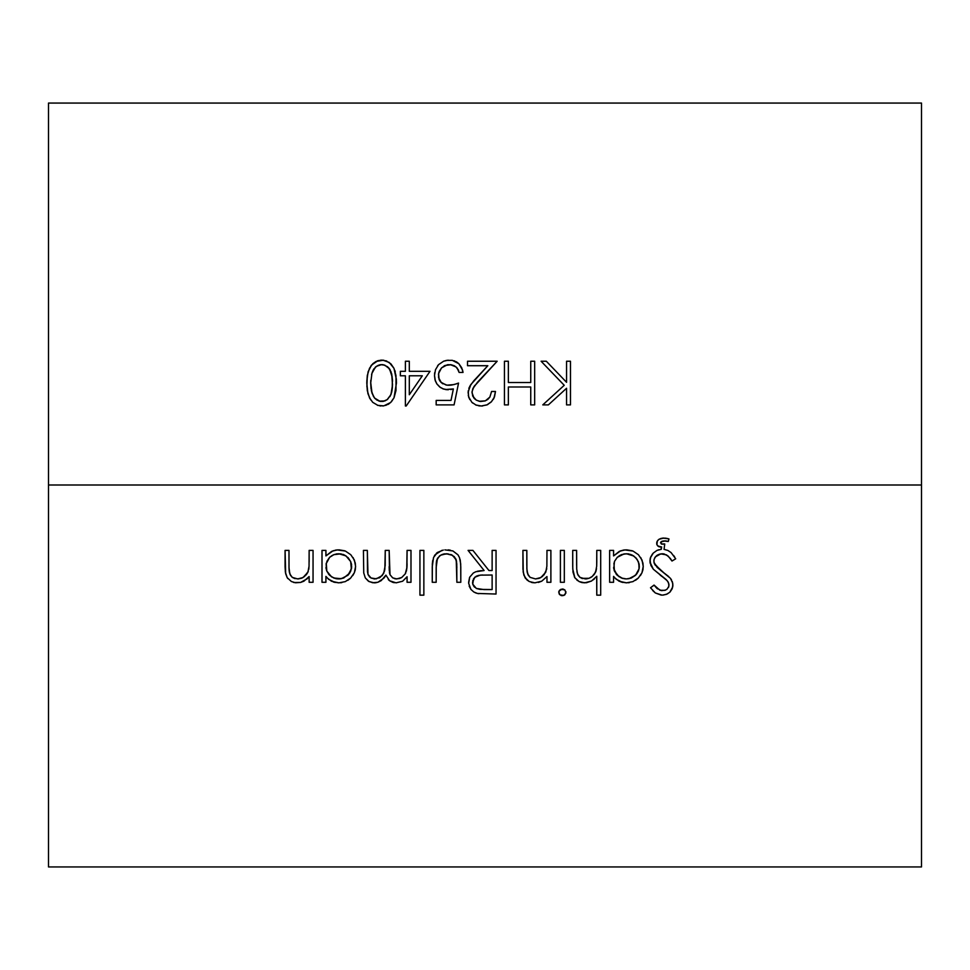 <?xml version="1.0" encoding="UTF-8"?>
<svg xmlns="http://www.w3.org/2000/svg" width="970" height="970" viewBox="0 0 970 970"><rect width="100%" height="100%" fill="white"/><g stroke="black" fill="none" stroke-linecap="round" stroke-linejoin="round"><path stroke-width="1.45" d="M409.304 394.741L422.314 375.79L409.304 375.79L409.304 394.741L422.314 375.79L409.304 375.79L409.304 394.741M430.013 371.316L406.187 406.006L405.387 406.006L405.387 375.79L400.355 375.79L400.355 371.316L405.387 371.316L405.387 361.24L409.304 361.24L409.304 371.316L430.013 371.316L406.187 406.006L405.387 406.006L405.387 375.79L400.355 375.79L400.355 371.316L405.387 371.316L405.387 361.24L409.304 361.24L409.304 371.316L430.013 371.316M479.156 401.289L485.388 400.828L489.886 397.057L491.572 391.456L495.488 391.589M480.538 401.495L485.133 400.925L487.825 399.397L489.85 397.118L491.572 391.456L495.488 391.456L494.482 396.9L491.511 401.665L486.867 404.926L481.253 406.006L476.173 405.145L471.856 402.295L468.595 396.827L468.243 390.764M473.578 397.603L474.924 399.094M472.681 396.063L476.258 400.113L479.629 401.374M469.686 386.46L473.784 380.822L487.825 365.714L467.504 365.714L467.504 361.24L497.173 361.24L473.893 386.69L472.038 391.686L472.705 396.136M468.122 391.88L470.923 384.472L487.825 365.714L467.504 365.714L467.504 361.24L497.173 361.24L480.029 379.525M480.235 379.306L477.458 382.277M473.845 380.737L474.415 380.094M468.837 388.436L469.165 387.576M468.983 397.955L468.583 396.754M472.705 403.083L471.772 402.198M479.92 405.957L478.61 405.787M487.886 404.441L486.94 404.902M493.791 398.464L493.293 399.349M438.731 372.82L438.561 377.609L441.386 382.726L446.879 385.163L453.924 384.593M456.082 383.962L458.555 383.065L454.081 404.89L436.173 404.89L436.173 400.416L451.014 400.416L453.366 388.934L445.351 389.528M447.91 385.272L451.729 385.054M442.247 383.417L442.926 383.853M439.07 379.416L439.98 381.137M438.476 374.335L439.143 379.585L440.768 382.119L446.115 385.041L450.177 385.248M445.048 365.472L443.981 366.005M447.218 364.817L448.346 364.647L447.218 364.817M462.52 369.934L463.029 372.432L459.113 372.432L457.088 367.933L454.433 365.848L451.208 364.744L447.279 364.805L441.544 367.885L439.167 371.462L438.452 374.59M454.833 366.078L453.924 365.593M458.701 370.879L458.07 369.4L458.701 370.879M446.515 360.391L452.25 360.331L456.918 362.162L458.871 363.726L462.544 370.031M437.531 365.92L438.464 364.756M434.548 374.044L434.73 372.601M443.739 389.115L440.259 387.394L436.791 383.805L435.336 380.858L434.499 375.39M396.306 378.797L396.439 383.332M385.854 360.743L390.91 363.847L393.965 368.309L396.342 379.27M366.89 386.763L367.291 375.523L369.509 368.26L372.88 363.653L376.093 361.434L383.465 360.209M377.197 360.961L377.876 360.719M366.805 381.137L368.103 371.789L371.546 365.059L377.912 360.707L381.84 360.125L386.8 361.082M396.002 390.461L394.002 397.797L390.692 402.477L383.805 405.872L377.973 405.436L372.722 402.332L369.521 397.858L367.291 390.583L366.781 382.519M369.885 398.549L369.449 397.7M380.834 405.969L379.84 405.872M389.455 403.508L387.867 404.514M48.5 866.937L48.5 103.062L48.5 866.937L921.5 866.937L921.5 485L48.5 485L921.5 485L921.5 103.062L921.5 866.937M392.632 577.817L395.663 578.86L399.337 578.557L401.725 577.502L405.29 573.816L406.769 568.929L407.073 550.39L410.989 550.39L410.989 582.291L407.073 582.291L407.073 576.738L402.647 581.224L396.075 582.849L389.6 580.763L385.914 575.137L381.186 580.63L377.876 582.279L372.686 582.752L368.406 581.188L365.302 577.914L363.738 572.918L363.423 550.39L367.339 550.39L367.982 574.398L371.074 578.035L374.905 578.932L380.119 577.392L383.708 573.379L385.199 565.498L385.248 550.39L389.164 550.39L390.001 574.676L392.668 577.841L396.754 578.932L401.725 577.502L405.29 573.816L406.939 567.474L407.073 550.39L410.989 550.39L410.989 582.291L407.073 582.291L407.073 576.738L406.127 577.999M419.937 595.156L419.937 550.39L423.854 550.39L423.854 595.156L419.937 595.156L419.937 550.39L423.854 550.39L423.854 595.156L419.937 595.156M444.89 549.881L452.869 550.924L457.949 554.804L459.501 557.617L460.701 563.861L460.798 582.291L456.87 582.291L456.773 563.74L455.56 558.417L451.68 554.852L446.467 553.749L440.635 555.192L437.446 558.344L436.257 563.582L436.173 582.291L432.256 582.291L432.353 563.606L433.59 557.435L437.421 552.463L443.302 550.063M484.103 570.53L468.073 550.39L472.911 550.39L488.953 570.53L492.129 570.53L492.129 550.39L496.046 550.39L496.046 594.04L477.422 593.446L473.821 591.991L470.947 589.445L468.655 583.309L469.759 577.114L473.336 573.003L475.821 571.73L484.103 570.53L468.073 550.39L472.911 550.39L488.953 570.53L492.129 570.53L492.129 550.39L496.046 550.39L496.046 594.04L477.422 593.446L473.821 591.991L470.947 589.445L469.165 586.11M667.227 580.715L653.331 569.22L650.021 562.2L650.409 557.798L653.295 553.07L656.932 550.439L661.297 549.311L661.637 546.947L659.006 546.801L656.932 544.837L657.284 541.066L658.994 539.284L663.771 538.071L668.973 538.956L668.306 541.466L663.383 540.933L660.631 542.46L661.419 544.012L664.729 543.964L664.062 549.372L667.833 550.426L671.094 552.585L675.69 558.805L671.992 561.024L668.172 556.089L664.013 553.906L660.837 553.858L655.417 556.804L654.035 559.581L653.974 562.297L657.163 567.401L670.452 578.326L672.731 583.176L672.695 586.995L669.797 592.27L666.257 594.416L662.134 595.156L655.356 592.973L650.506 587.771L654.047 585.08L659.915 590.245L664.923 590.354L667.008 589.226L668.851 586.316L668.706 583.334L667.239 580.715M614.737 577.841L613.573 576.386L613.573 582.291L609.645 582.291L609.645 550.39L613.573 550.39L613.573 555.907L619.345 551.348L624.716 549.917L633.034 551.057L638.418 554.719L642.043 560.09L643.231 566.419L641.995 572.712L638.345 577.999L632.937 581.624L626.474 582.849L619.151 581.248L614.737 577.841M596.78 562.163L596.78 550.39L600.697 550.39L600.697 595.156L596.78 595.156L596.78 576.265L591.53 581.03L584.643 582.849L579.041 581.527L574.846 577.696L572.773 569.111L572.712 550.39L576.629 550.39L576.701 569.038L577.514 573.985L579.939 577.356L585.334 578.932L588.984 578.314L592.197 576.495L595.568 572.203L596.683 566.225L596.78 550.39L600.697 550.39L600.697 595.156L596.78 595.156L596.683 576.386M560.987 589.251L564.904 589.966L565.934 593.009L563.752 595.471L559.823 594.755L558.793 591.676L561.012 589.239L564.904 589.966L565.934 592.997M560.405 582.291L560.405 550.39L564.322 550.39L564.322 582.291L560.405 582.291L560.405 550.39L564.322 550.39L564.322 582.291L560.405 582.291M546.874 566.225L546.971 550.39L550.887 550.39L550.887 582.291L546.971 582.291L546.971 576.532L541.733 581.188L534.834 582.849L529.232 581.527L526.892 579.89L523.861 575.125L522.963 569.123L522.915 550.39L526.831 550.39L526.892 569.038L527.692 573.985L530.117 577.368L535.525 578.932L540.86 577.538L545.758 572.203L546.874 566.225L546.971 550.39L550.887 550.39L550.887 582.291L546.971 582.291L546.971 576.532L541.733 581.188L534.834 582.849L529.232 581.527L525.049 577.708L523.254 572.348L522.915 550.39L526.831 550.39L526.831 565.425M327.096 577.841L325.92 576.386L325.92 582.291L322.004 582.291L322.004 550.39L325.92 550.39L325.92 555.907L331.704 551.348L337.075 549.917L345.393 551.057L350.776 554.719L354.402 560.09L355.59 566.419L354.353 572.712L350.703 577.999L345.296 581.624L338.833 582.849L331.51 581.248L327.096 577.841M309.139 561.921L309.139 550.39L313.055 550.39L313.055 582.291L309.139 582.291L309.139 576.532L303.901 581.188L300.567 582.437L295.547 582.764L291.4 581.527L287.217 577.708L285.665 573.755L285.071 550.39L288.987 550.39L289.012 567.826L289.848 573.985L292.273 577.368L297.681 578.932L303.016 577.538L307.926 572.203L309.042 566.225L309.139 550.39L313.055 550.39L313.055 582.291L309.139 582.291L309.139 576.532L308.023 577.877M382.835 360.149L389.212 362.428L393.965 368.309L395.978 375.536L396.002 390.522M451.414 385.102L456.227 383.914M451.208 364.744L445.145 365.435L441.544 367.885L438.586 373.523L439.07 379.428M448.225 389.782L443.363 388.994L439.713 386.981L436.912 383.987L435.021 379.84L434.487 375.499L435.506 369.691L438.586 364.623L443.617 361.216L448.152 360.173M446.806 389.722L442.708 388.74M453.851 384.617L458.555 383.065L454.081 404.89L436.173 404.89L436.173 400.416L451.014 400.416L453.366 388.934L450.759 389.552M477.47 382.265L472.754 388.8L471.99 392.68L474.087 398.246L476.294 400.137L480.223 401.459M468.073 393.032L469.71 386.412M494.057 397.906L495.488 391.456L493.972 398.1L491.172 402.016L487.183 404.793L481.253 406.006L475.688 404.951M530.748 382.507L530.748 361.24L534.664 361.24L534.664 404.89L530.748 404.89L530.748 386.981L508.365 386.981L508.365 404.89L504.448 404.89L504.448 361.24L508.365 361.24L508.365 382.507L530.748 382.507L530.748 361.24L534.664 361.24L534.664 404.89L530.748 404.89L530.748 386.981L508.365 386.981L508.365 404.89L504.448 404.89L504.448 361.24L508.365 361.24L508.365 382.507L530.748 382.507M566.565 382.301L566.565 361.24L570.481 361.24L570.481 404.89L566.565 404.89L566.565 388.267L548.365 404.89L542.776 404.89L564.225 385.296L541.102 361.24L546.316 361.24L566.565 382.301L566.565 361.24L570.481 361.24L570.481 404.89L566.565 404.89L566.565 388.267L548.365 404.89L542.776 404.89L564.225 385.296L541.102 361.24L546.316 361.24L566.565 382.301M308.739 569.426L308.884 568.371L308.739 569.426M307.939 572.179L306.193 574.919M302.24 577.938L303.077 577.514M294.419 578.459L298.627 578.896L302.943 577.587M289.012 567.826L289.145 570.493M289.06 569.038L288.987 565.425M285.071 566.747L285.071 550.39L288.987 550.39L289.012 567.705M285.41 572.324L285.301 571.366M287.835 578.581L287.168 577.623M294.055 582.521L293.449 582.364M295.523 582.764L291.4 581.527L287.217 577.708L285.41 572.348L285.071 566.674M307.163 578.787L300.567 582.437L294.116 582.534M328.6 579.32L325.92 576.386L325.92 582.291L322.004 582.291L322.004 550.39L325.92 550.39L325.956 555.871M355.299 569.596L354.353 572.712L350.703 577.999L345.296 581.624L338.833 582.849L333.425 582.024M340.518 582.764L341.84 582.606M350.582 578.12L349.552 579.041M353.128 557.629L355.275 563.036L355.578 566.601M335.183 550.208L337.075 549.917M546.716 568.371L546.583 569.426L546.716 568.371M544.024 574.919L546.595 569.341M545.77 572.179L542.388 576.495L539.199 578.314L535.525 578.932L540.775 577.587M540.084 577.938L540.908 577.514M526.855 567.826L527.098 571.572M523.242 572.276L523.133 571.354M525.667 578.581L525 577.623M533.354 582.764L531.281 582.364M565.934 591.688L564.952 594.707L562.382 595.713L559.823 594.755L558.793 591.688M563.752 595.471L564.952 594.707M564.928 589.99L563.085 589.057M558.72 592.343L559.811 589.99M561.666 595.653L560.975 595.471L561.666 595.653M596.392 569.426L596.526 568.371M595.822 571.572L593.834 574.919M591.142 577.247L592.076 576.592M581.745 578.35L589.033 578.302M586.28 578.896L587.214 578.775M579.902 577.332L582.497 578.593M576.92 571.754L578.096 575.246L579.939 577.356M572.712 566.747L572.712 550.39L576.629 550.39L576.629 565.389M573.052 572.3L572.906 571.063M575.513 578.641L574.337 576.811M583.164 582.764L579.041 581.527L574.846 577.696L573.052 572.348L572.712 566.674M616.241 579.32L613.573 576.386L613.573 582.291L609.645 582.291L609.645 550.39L613.573 550.39L613.61 555.871M642.94 569.596L641.995 572.712L638.345 577.999L632.937 581.624L626.474 582.849L621.006 582M628.16 582.764L629.481 582.606M638.236 578.108L637.193 579.041M640.77 557.629L642.916 563.036L643.219 566.601M622.873 550.196L624.692 549.917M650.191 563.315L650.021 562.212M660.23 575.174L666.099 579.514L653.331 569.22L650.894 565.437L650.009 559.799M668.912 584.243L668.124 581.976M668.476 587.408L668.973 585.153L668.172 582.048L666.099 579.514M668.488 587.371L668.851 586.292M661.661 590.633L665.638 590.075M657.575 588.923L656.605 588.038M661.213 595.119L655.356 592.973L650.506 587.771L654.095 585.153M652.701 590.524L655.308 592.937M672.246 581.442L672.889 584.971L672.186 588.741L670.052 592.015L667.299 593.967L663.213 595.107M672.889 584.971L672.707 586.947M670.985 579.066L671.482 579.842M654.786 564.443L663.698 572.676M661.164 570.821L654.289 563.4L655.429 565.425M653.962 562.285L654.289 563.412L653.962 562.285M653.913 560.369L653.865 561.145L653.913 560.369M655.417 556.816L654.568 558.15M657.83 554.864L656.508 555.725M663.225 553.797L659.285 554.246L656.544 555.701L654.58 558.126M670.282 558.393L666.523 554.888L660.825 553.87M671.191 559.69L670.306 558.417M673.653 555.507L674.732 557.132M663.65 544.146L664.729 543.964L664.062 549.372L667.857 550.439M666.511 541.042L665.59 540.908M657.769 546.025L661.637 546.947L659.006 546.801L656.932 544.837L657.284 541.066L658.994 539.284L662.522 538.132L667.796 538.592M667.712 538.568L668.973 538.956L668.306 541.466L667.457 541.236M665.105 538.132L666.851 538.374M663.771 538.071L662.522 538.132M656.848 542.048L658.024 540.096M656.726 544.146L656.787 542.254M649.948 561.084L650.797 556.756L653.295 553.07L656.932 550.439L661.297 549.311L661.043 547.007M659.03 549.687L656.908 550.451M652.022 554.585L653.259 553.106M650.143 558.902L650.397 557.835M468.655 583.309L469.759 577.114M475.87 592.985L473.687 591.918M478.889 593.688L478.149 593.591M460.786 566.953L460.798 582.291L456.87 582.291L456.252 560.029L452.566 555.349L446.248 553.749M460.01 559.205L460.338 560.769M448.14 549.881L450.407 550.196M434.245 556.101L435.106 554.767M432.353 563.643L432.729 560.551M437.446 558.344L436.173 567.486L436.173 582.291L432.256 582.291L432.256 566.492M436.257 563.594L436.391 561.921M436.427 561.654L436.548 560.805M448.043 553.834L442.296 554.416L439.555 555.919L436.67 560.26M444.939 553.821L443.435 554.076M451.644 554.84L451.014 554.561M454.542 556.986L453.924 556.368L454.542 556.986M456.47 560.951L456.87 567.486M406.903 567.874L407.048 565.34M406.284 571.378L406.575 570.142M405.302 573.791L405.799 572.797M396.754 578.932L394.596 578.666L396.815 578.92M389.443 572.264L389.637 573.464L389.443 572.264M384.847 569.463L385.248 550.39L389.164 550.39L389.503 572.688L390.001 574.676L392.668 577.841M373.887 578.884L374.966 578.92M377.876 582.279L383.914 578.132L377.912 582.267L374.214 582.849L369.049 581.576L365.302 577.914L363.738 572.918L363.423 550.39L367.339 550.39L367.497 571.803L368.127 574.81L370.964 577.974L376.311 578.835L382.192 575.622L384.593 570.833L385.248 562.794M369.182 576.519L370.031 577.344M376.287 582.667L374.19 582.849M376.105 582.703L375.172 582.8M392.911 582.388L389.6 580.763L385.914 575.137L385.478 575.925M389.552 580.727L388.291 579.563M407.073 576.738L402.647 581.224L396.075 582.849M671.119 552.609L667.906 550.463L671.094 552.585L675.69 558.805L671.992 561.024M668.9 584.195L668.973 585.153M654.047 585.08L656.496 587.929L661.176 590.56M663.298 572.385L668.754 576.604M662.413 553.749L659.309 554.234M665.541 540.908L661.067 541.769L661.273 543.94L664.729 543.964L661.892 544.17M661.067 541.781L660.57 542.897L662.158 541.151M664.668 540.872L666.766 541.078M661.273 538.338L658.982 539.296M658.994 546.789L661.637 546.947M622.704 582.473L616.047 579.163M643.231 566.419L642.94 569.62M635.459 580.315L636.502 579.587M640.418 575.562L641.982 572.749M642.71 570.639L642.892 569.826M642.952 569.535L643.062 568.856M626.596 549.832L632.294 550.778M613.573 555.907L620.667 550.802L625.662 549.857M585.334 578.932L588.984 578.314L592.197 576.495L594.683 573.803L596.404 569.317M596.78 561.921L596.683 566.225M596.174 570.481L595.919 571.318M591.239 577.186L590.293 577.744M596.78 576.265L591.53 581.03L586.45 582.727L581.757 582.534M576.798 579.987L577.659 580.666M578.969 581.491L581.709 582.534M593.349 579.793L594.355 578.932M559.011 591.045L562.382 588.996M559.823 594.755L559.011 593.664M527.292 572.652L527.025 570.893L528.274 575.246L530.117 577.368L535.525 578.932M526.892 569.038L526.855 567.705M538.423 582.437L541.769 581.163M477.349 571.257L481.435 570.627M469.553 577.574L468.631 582.364M475.518 592.852L477.422 593.446M452.869 550.924L458.01 554.888M460.277 560.454L460.798 567.05M449.546 550.038L448.298 549.893M432.256 566.759L433.541 557.544M435.178 554.694L441.92 550.354M437.482 552.415L436.318 553.397M432.741 560.454L432.584 561.412M432.341 563.752L432.293 564.77M455.961 559.241L456.252 560.029M407.073 563.812L406.782 568.893M395.663 578.86L394.596 578.666M389.285 570.663L389.164 566.613M380.107 577.392L379.027 578.011M385.914 575.137L383.89 578.156M384.387 577.538L384.92 576.798M394.341 582.715L392.668 582.315M335.062 582.473L328.406 579.163M355.59 566.419L355.299 569.62M347.818 580.315L348.861 579.587M352.777 575.562L354.341 572.736M355.068 570.639L355.25 569.826M355.311 569.535L355.42 568.856M338.954 549.832L344.653 550.778M325.92 555.907L333.025 550.802L338.009 549.857M309.042 566.225L308.763 569.341M297.681 578.932L301.33 578.314L304.544 576.495L308.278 571.318M289.46 572.652L289.181 570.893L290.43 575.246L292.273 577.368L294.844 578.593M309.139 576.532L306.775 579.151M300.591 582.437L303.937 581.163M474.851 385.357L472.754 388.8M470.899 384.508L470.195 385.587M469.807 399.604L468.231 395.166M482.708 405.945L481.253 406.006M458.628 370.649L456.045 366.927L450.238 364.623M434.487 375.499L435.506 369.691L438.586 364.623L443.617 361.216L446.6 360.379L452.25 360.331L458.871 363.726L461.708 367.739L463.029 372.432L459.113 372.432M456.797 362.089L456.13 361.677M454.76 361.034L454.154 360.804M453.366 388.934L450.832 389.54M395.275 371.886L394.826 370.394M383.877 360.27L380.664 360.161M370.685 399.87L367.921 393.65L366.781 383.041L367.291 375.487M371.498 365.12L370.952 365.848M383.089 405.957L377.427 405.266M396.439 383.041L394.002 397.797L391.468 401.677M390.631 402.538L385.72 405.424M394.062 397.664L396.015 390.425M333.716 577.999L341.294 578.702L347.89 575.295L351.419 568.856L351.237 563.182M326.284 563.109L326.793 571.063L331.461 576.798M325.981 567.474L326.817 571.136L329.582 575.246L333.777 578.023L338.785 578.932L335.111 578.459M329.691 557.253L326.138 563.776L326.441 570.045M329.57 557.362L326.817 561.46M333.159 554.973L331.279 556.016M334.504 554.44L333.644 554.767M337.427 553.821L335.923 554.052M351.358 569.099L350.667 561.569L345.963 555.895L338.809 553.749L334.019 554.61L329.824 557.132M343.768 554.719L342.834 554.379M346.169 556.028L343.792 554.731M350.703 561.642L347.963 557.532M351.601 565.158L351.431 563.97M341.343 578.69L338.785 578.932L343.707 577.999L349.673 573.088L351.625 567.438L350.788 561.848L348.303 557.895L344.665 555.143L340.615 553.87L333.874 554.67L329.63 557.313M347.915 575.258L348.763 574.337M334.08 554.585L338.809 553.749M351.673 566.383L351.419 568.832M350.946 570.505L350.267 572.045M349.6 573.209L343.768 577.974M326.817 571.136L331.534 576.847L336.19 578.702M329.558 575.21L328.393 573.888M326.15 568.808L325.981 567.511M326.078 568.359L325.993 567.717M341.343 553.991L340.082 553.809M351.492 568.505L351.613 567.45M340.046 578.872L343.707 577.999M336.226 578.714L337.499 578.884M621.358 577.999L625.116 578.884M622.582 578.423L626.426 578.932L631.349 577.999L636.405 574.337M613.925 563.109L614.434 571.063L619.102 576.798M613.622 567.474L614.459 571.136L617.223 575.246L621.418 578.023L626.426 578.932L622.752 578.459M617.332 557.253L614.471 561.412L613.78 568.747L617.223 575.246L622.619 578.423M617.223 557.362L614.459 561.46M620.8 554.973L618.921 556.016M622.146 554.44L621.285 554.767M625.068 553.821L623.564 554.052M633.81 556.028L626.462 553.749L621.661 554.61L617.478 557.132M627.699 578.86L631.324 578.011L635.532 575.295L638.575 570.554L639.266 567.438L639.06 563.934L637.12 559.399L633.604 555.895L630.488 554.379M638.345 561.642L635.605 557.532M635.532 575.295L639.06 568.856L638.878 563.182M639.242 565.158L639.072 563.97M639.266 567.45L638.43 561.848L635.944 557.895L632.307 555.143L628.269 553.87L623.94 553.967L617.272 557.313M628.984 578.69L635.58 575.234L637.241 573.209M621.721 554.585L626.462 553.749M639.315 566.383L639.072 568.832M638.587 570.505L637.908 572.045M617.199 575.21L616.035 573.888M614.434 571.063L614.083 570.045M613.792 568.808L613.622 567.511M613.719 568.359L613.646 567.717M628.984 553.991L627.723 553.809M482.405 574.98L478.21 575.477L474.73 577.283L472.548 582.376L473.008 584.825L476.331 588.463L483.945 589.566L476.246 588.414M473.554 585.88L474.633 587.238M472.608 583.285L472.887 584.498M472.79 580.521L472.79 584.219L476.343 588.463L480.077 589.396L492.129 589.566L492.129 575.016L480.211 575.137L476.416 576.131L473.566 578.726L472.754 584.061M483.945 589.566L492.129 589.566L492.129 575.016L480.211 575.137L476.149 576.277M480.211 575.137L474.791 577.223L472.548 582.376M370.698 382.422L372.031 393.226L374.59 398.076L380.107 401.374L383.235 401.398L387.37 399.519L390.898 394.717L392.232 388.958L392.377 378.724M392.426 386.545L392.207 389.164M384.75 400.986L387.466 399.458L390.946 394.608L392.498 385.029M374.978 398.512L379.088 401.119L384.92 400.925M374.178 397.554L376.736 399.967L380.385 401.422M371.292 390.328L373.45 396.427M375.317 367.218L371.922 373.414L370.698 383.065L371.619 391.807L374.214 397.603M370.782 380.264L370.698 383.065L370.782 380.264M384.847 365.193L380.616 364.659L376.202 366.478M387.539 366.745L383.283 364.744L380.082 364.744L382.519 364.647M392.51 381.428L391.71 373.923L388.655 367.775M371.934 373.353L372.929 370.649M371.583 374.65L371.874 373.547M379.779 364.805L375.766 366.83L372.347 372.092L373.353 369.812M373.608 369.364L374.02 368.733M375.681 366.89L378.458 365.217M390.898 371.401L392.244 377.221L389.516 368.842L384.763 365.156L381.707 364.599L383.332 364.744M389.443 368.745L390.231 369.994M392.426 379.512L392.498 381.028M389.952 396.597L391.734 392.074L392.51 384.75M392.098 390.098L390.946 394.608L387.103 399.725M381.707 364.599L376.493 366.272L373.462 369.618M392.498 384.835L391.698 373.887L389.516 368.842L387.43 366.66M370.698 383.065L371.061 388.921M48.5 103.062L921.5 103.062"/></g></svg>
